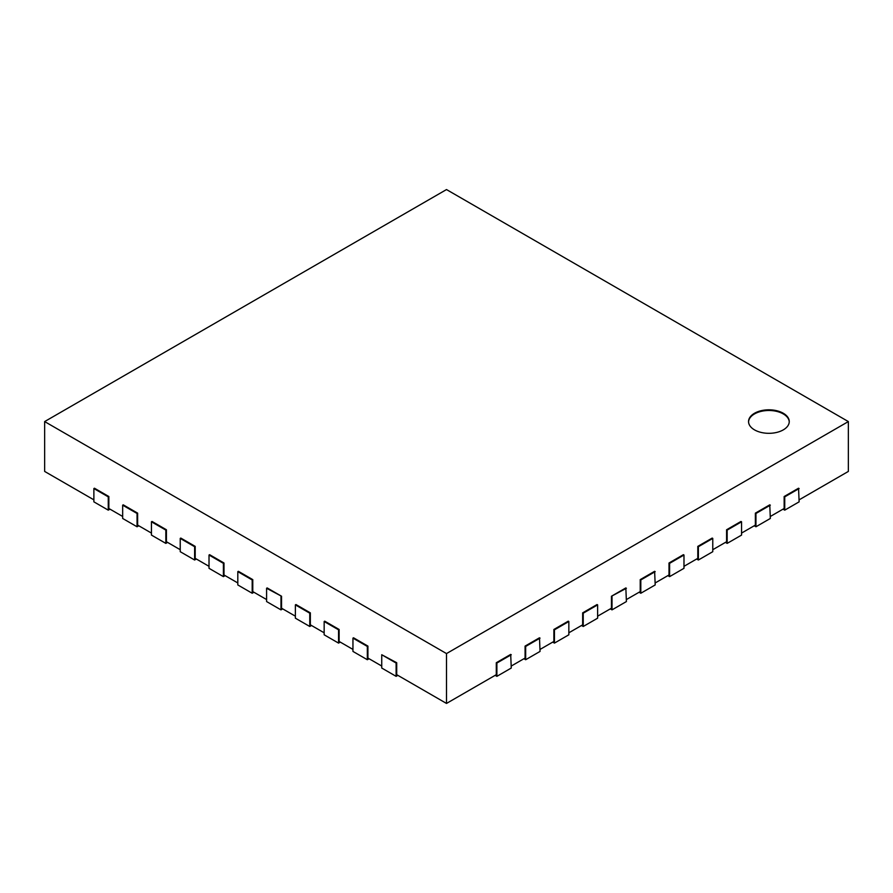 <?xml version="1.0" encoding="UTF-8"?>
<svg xmlns="http://www.w3.org/2000/svg" width="893" height="893" viewBox="0 0 893 893"><rect width="100%" height="100%" fill="white"/><g stroke="black" fill="none" stroke-linecap="round" stroke-linejoin="round"><path stroke-width="1.34" d="M495.146 675.354L496.876 676.347L511.265 668.031L510.696 654.413L496.296 662.718L496.296 674.684L446.5 703.438L446.5 653.576L848.35 421.574L848.35 471.426L799.123 499.846M93.877 499.846L44.65 471.426L44.65 421.574L446.5 189.562L848.35 421.574M122.665 516.467L108.846 508.485L108.846 496.519L94.446 488.214L93.877 488.549L108.265 496.854L108.846 496.519M151.442 533.088L137.634 525.106L137.634 513.14L123.234 504.835L122.665 505.17L137.053 513.475L137.634 513.14M180.23 549.708L166.411 541.727L166.411 529.761L152.022 521.456L151.442 521.791L165.841 530.096L166.411 529.761M209.018 566.329L195.199 558.348L195.199 546.382L180.81 538.077L180.23 538.401L194.629 546.717L195.199 546.382M237.806 582.95L223.987 574.969L223.987 563.003L209.598 554.687L209.018 555.022L223.406 563.338L223.987 563.003M266.594 599.56L252.775 591.59L252.775 579.624L238.375 571.308L237.806 571.643L252.194 579.959L252.775 579.624M295.371 616.181L281.552 608.211L281.552 596.245L267.163 587.929L266.594 588.264L281.552 596.245M324.159 632.802L310.34 624.821L310.34 612.855L295.951 604.55L295.371 604.885L309.771 613.19L310.34 612.855M352.947 649.423L339.128 641.442L339.128 629.476L324.739 621.171L324.159 621.506L338.559 629.811L339.128 629.476M381.735 666.044L367.916 658.063L367.916 646.097L353.516 637.792L352.947 638.127L367.336 646.432L367.916 646.097M446.5 703.438L396.704 674.684L396.704 662.718L381.735 654.736L396.124 663.053L396.704 662.718M523.934 658.733L525.664 659.726L540.053 651.421L539.484 637.792L525.084 646.097L525.084 658.063L511.265 666.044M552.722 642.112L554.441 643.105L568.841 634.8L568.841 621.506L568.261 621.171L553.872 629.476L553.872 641.442L540.053 649.423M581.51 625.491L583.229 626.484L597.629 618.179L597.629 604.885L597.049 604.55L582.66 612.855L582.66 624.821L568.841 632.802M610.287 608.87L612.018 609.863L626.406 601.558L625.837 587.929L611.448 596.245L611.448 608.211L597.629 616.181M639.075 592.249L640.806 593.253L655.194 584.937L654.625 571.308L640.225 579.624L640.225 591.59L626.406 599.56M667.864 575.628L669.594 576.632L683.982 568.316L683.982 555.022L683.402 554.687L669.013 563.003L669.013 574.969L655.194 582.95M696.652 559.018L698.371 560.011L712.77 551.695L712.77 538.401L712.19 538.077L697.801 546.382L697.801 558.348L683.982 566.329M725.44 542.397L727.159 543.39L741.558 535.086L741.558 521.791L740.978 521.456L726.589 529.761L726.589 541.727L712.77 549.708M754.217 525.776L755.947 526.77L770.335 518.465L769.766 504.835L755.366 513.14L755.366 525.106L741.558 533.088M783.005 509.155L784.735 510.149L799.123 501.844L798.554 488.214L784.154 496.519L784.154 508.485L770.335 516.467M784.154 496.519L784.735 496.854L799.123 488.549M784.735 510.149L784.735 496.854M755.366 513.14L755.947 513.475L770.335 505.17M755.947 526.77L755.947 513.475M726.589 529.761L727.159 530.096L741.558 521.791M727.159 543.39L727.159 530.096M697.801 546.382L698.371 546.717L712.77 538.401M698.371 560.011L698.371 546.717M669.013 563.003L669.594 563.338L683.982 555.022M669.594 576.632L669.594 563.338M640.225 579.624L640.806 579.959L655.194 571.643M640.806 593.253L640.806 579.959M611.448 596.245L626.406 588.264M612.018 609.863L612.018 596.569M582.66 612.855L583.229 613.19L597.629 604.885M583.229 626.484L583.229 613.19M553.872 629.476L554.441 629.811L568.841 621.506M554.441 643.105L554.441 629.811M525.084 646.097L525.664 646.432L540.053 638.127M525.664 659.726L525.664 646.432M496.296 662.718L496.876 663.053L511.265 654.736M496.876 676.347L496.876 663.053M446.5 653.576L44.65 421.574M381.735 654.736L381.735 668.031L396.124 676.347L397.854 675.354M396.124 676.347L396.124 663.053M352.947 638.127L352.947 651.421L367.336 659.726L369.066 658.733M367.336 659.726L367.336 646.432M324.159 621.506L324.159 634.8L338.559 643.105L340.278 642.112M338.559 643.105L338.559 629.811M295.371 604.885L295.371 618.179L309.771 626.484L311.49 625.491M309.771 626.484L309.771 613.19M266.594 588.264L266.594 601.558L280.982 609.863L282.713 608.87M280.982 609.863L280.982 596.569M237.806 571.643L237.806 584.937L252.194 593.253L253.925 592.249M252.194 593.253L252.194 579.959M209.018 555.022L209.018 568.316L223.406 576.632L225.136 575.628M223.406 576.632L223.406 563.338M180.23 538.401L180.23 551.695L194.629 560.011L196.348 559.018M194.629 560.011L194.629 546.717M151.442 521.791L151.442 535.086L165.841 543.39L167.56 542.397M165.841 543.39L165.841 530.096M122.665 505.17L122.665 518.465L137.053 526.77L138.783 525.776M137.053 526.77L137.053 513.475M93.877 488.549L93.877 501.844L108.265 510.149L109.995 509.155M108.265 510.149L108.265 496.854M754.507 413.258A20.349 11.754 180 0 1 776.687 410.713A20.349 11.754 180 0 1 789.256 421.574A20.349 11.754 180 0 1 768.906 433.317A20.349 11.754 180 0 1 748.546 421.574A20.349 11.754 180 0 1 754.507 413.258M789.245 421.898A20.349 11.754 0 0 0 776.419 411.316A20.349 11.754 0 0 0 754.507 413.928A20.349 11.754 0 0 0 748.557 421.898"/></g></svg>
